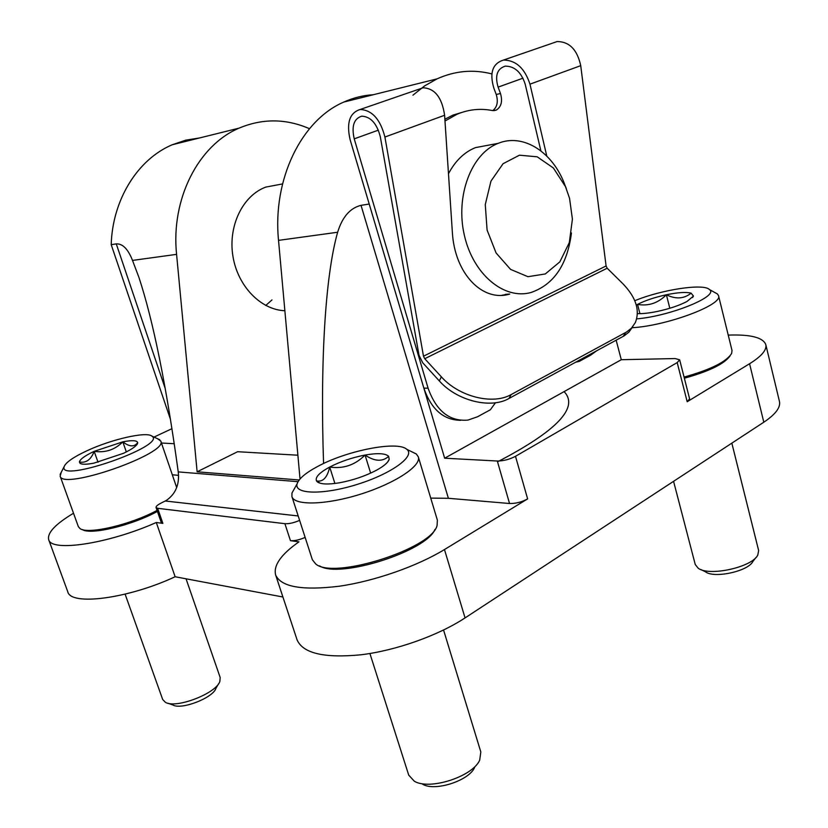 <?xml version="1.0" encoding="UTF-8"?>
<svg xmlns="http://www.w3.org/2000/svg" width="828" height="828" viewBox="0 0 828 828"><rect width="100%" height="100%" fill="white"/><g stroke="black" fill="none" stroke-linecap="round" stroke-linejoin="round"><path stroke-width="1.24" d="M170.496 419.423L111.2 244.674C112.494 199.496 137.831 159.266 172.183 144.776L185.741 140.17L199.734 137.924M299.208 479.981L197.126 471.805L237.615 451.715L297.883 455.214M279.895 184.427L265.891 187.066C242.925 195.387 228.031 225.733 232.865 255.862C237.512 286.022 260.748 309.889 284.863 310.728M309.486 128.702C286.012 118.507 262.538 118.311 239.075 128.133C198.461 145.169 170.754 198.999 176.581 254.362L132.511 260.416C128.061 249.073 122.647 243.556 116.272 243.877L111.2 244.674M197.126 471.805L176.581 254.362M444.657 458.205L497.307 461.02C503.424 460.999 509.479 459.436 515.492 456.311L677.2 362.581L679.674 359.828L675.12 358.555L621.29 359.714L444.657 458.205L369.216 204.05L361.029 205.334C350.12 208.025 342.316 216.998 337.638 232.244L278.529 240.368L300.026 478.988M278.529 240.368C272.391 179.231 301.454 120.195 343.755 102.082C353.328 97.776 363.171 95.323 373.314 94.734M298.194 515.958L165.227 501.002L160.942 503.155C157.496 504.945 155.871 506.384 156.068 507.502L157.641 508.309L284.904 523.689L290.452 540.674L298.97 541.833C281.096 554.356 273.312 565.389 275.62 574.932C280.94 586.948 302.127 590.716 339.159 586.234C374.504 581.163 417.084 566.259 444.47 549.544L527.633 498.901C521.702 502.11 515.678 503.652 509.551 503.507L448.383 498.29L430.736 498.114M275.62 574.932L297.055 639.796C302.893 653.364 324.245 658.353 361.132 654.772C396.301 650.456 438.312 635.49 465.067 617.905L763.809 422.208C775.536 414.342 780.752 407.417 779.448 401.445L765.807 344.634C763.085 337.482 750.561 334.305 728.226 335.102M677.2 362.581L687.188 401.735L749.568 363.74C761.532 356.299 766.945 349.933 765.807 344.634M171.955 428.676L154.008 437.091M687.188 401.735L689.6 398.817L679.674 359.828M621.29 359.714L616.146 340.215M161.45 443.021L174.253 443.715M172.307 474.786L178.527 475.324M491.853 73.909C473.212 69.148 454.924 70.804 436.998 78.888L424.578 85.926L412.955 95.179M165.227 501.002L166.656 500.215C175.753 493.705 179.614 484.266 178.237 471.898C166.428 386.065 153.346 321.295 138.99 277.566L132.511 260.416M337.638 232.244C325.042 276.738 320.167 363.326 323.572 463.504M73.516 513.236C55.445 524.072 47.155 532.849 48.655 539.566C50.953 552.39 108.468 543.799 156.285 522.489L162.857 523.379L161.274 522.53L156.068 507.502M156.285 522.489L175.143 576.754L282.907 596.998M284.904 523.689C288.982 523.948 293.888 522.841 299.622 520.367M290.452 540.674C294.53 540.995 299.425 539.897 305.139 537.413M48.655 539.566L67.751 591.72C70.659 606.127 128.05 598.737 175.143 576.754M265.757 305.47L271.977 299.922M490.331 144.828L475.427 147.632C464.291 152.145 455.307 160.849 448.476 173.745M501.84 295.296L508.113 294.178M566.311 188.577L563.319 180.908C550.454 150.572 522.22 133.391 498.135 143.358C471.339 153.532 455.234 196.06 464.342 235.235C473.13 274.513 504.211 300.046 530.965 292.512C553.839 284.615 567.335 264.763 571.455 232.978M569.55 198.316L565.503 186.673L553.363 167.97L537.175 156.802L519.446 155.198L503.082 163.696L490.963 181.115L485.27 204.599L487.092 230.039L496.075 252.944L510.555 269.379L527.953 276.697L545.3 273.954L559.831 261.865L569.322 242.563L572.407 219.12L569.55 198.316M606.086 265.964L607.193 268.22L623.132 284.004C636.028 297.49 640.106 310.355 635.345 322.578L631.453 328.167L626.641 331.945L511.207 394.542C492.898 405.202 458.95 396.747 441.376 376.854L424.733 358.721L423.491 356.206L606.086 265.964L580.728 65.66C577.22 49.639 569.353 41.607 557.14 41.555L552.659 43.097M495.486 402.75L490.342 409.788L477.487 416.784L467.944 420.096C449.521 421.638 436.232 410.988 428.076 388.156L354.229 138.835C351.382 126.198 353.877 118.642 361.743 116.168C370.696 116.634 376.885 123.517 380.321 136.806L419.02 355.295L422.735 362.809L439.306 380.911C456.808 400.762 490.652 409.177 508.93 398.506L624.157 335.837L628.897 332.142L632.768 326.687M423.491 356.206L384.906 137.024C380.342 119.304 372.093 110.124 360.17 109.472C349.644 112.774 346.29 122.854 350.12 139.725L423.874 388.166C431.264 409.374 443.529 420.086 460.647 420.324M465.874 111.231L452.854 115.144L444.864 119.242M492.774 110.61C497.235 107.06 498.384 101.689 496.231 94.485L493.84 88.11C489.358 72.874 492.556 63.528 503.434 60.071L557.14 41.555M575.739 362.178L579.155 361.443L590.561 355.233L596.574 350.855M452.854 115.144L457.087 114.223C468.565 109.42 480.312 108.189 492.329 110.538L496.107 110.176C501.282 106.988 502.751 101.44 500.495 93.523L498.104 87.126L522.996 78.184M457.087 114.223L444.988 121.023M418.657 89.3L423.046 87.789C434.803 88.327 441.997 97.487 444.605 115.268L452.336 231.985C454.582 273.84 482.683 302.365 509.717 294.064L505.339 294.375M546.79 156.099L529.961 84.166C524.724 68.217 515.885 60.185 503.434 60.071M540.891 150.893L525.19 84.156C521.247 72.191 514.612 66.188 505.266 66.126C497.152 68.714 494.761 75.721 498.104 87.126M137.686 442.649L137.634 443.27C136.734 445.868 132.035 449.211 123.517 453.299L93.874 463.152C86.578 464.539 81.972 464.591 80.047 463.307L79.405 462.003C86.091 463.214 91.018 459.664 94.175 451.343C105.363 452.957 114.906 449.79 122.823 441.841C129.354 446.903 134.312 447.172 137.686 442.649C137.024 440.341 132.066 440.072 122.823 441.841L94.175 451.343C84.922 455.71 79.995 459.261 79.405 462.003M86.785 450.846C111.438 439.275 146.639 431.233 151.948 436.149C167.556 445.495 58.312 483.728 64.108 466.702C65.702 462.469 73.257 457.18 86.785 450.846M157.475 438.674L160.767 441.034C168.922 453.33 62.245 490.807 60.144 476.141L61.282 472.188M157.072 510.4C130.513 524.828 87.406 534.836 79.943 528.512L78.329 526.598L60.144 476.141M157.413 511.414C132.19 525.345 90.355 535.343 82.282 529.547M186.052 578.803L220.176 677.511L219.855 681.465C216.149 693.491 175.94 708.975 165.414 702.32L162.692 699.505L125.111 594.152M218.488 683.866L215.942 688.347C212.91 697.994 181.177 710.227 172.742 704.928L167.96 703.231M126.332 451.922L122.823 441.841M98.025 462.241L94.175 451.343M636.308 305.077L637.539 304.394C648.438 306.339 658.053 303.131 666.385 294.758C675.783 299.405 684.031 298.877 691.121 293.153L693.46 296.093L687.012 301.464C679.229 305.522 669.272 308.865 657.163 311.473C649.131 313.108 642.549 313.822 637.425 313.626M639.94 313.657L637.539 304.394C645.198 300.502 654.813 297.283 666.385 294.758C677.894 292.408 686.143 291.88 691.121 293.153M634.786 300.719C660.992 289.79 703.521 283.166 709.42 289.531C719.542 296.02 670.318 316.13 636.691 318.873M714.854 292.543L717.472 293.992L718.528 295.648C723.279 304.673 666.975 325.797 632.23 327.722M718.528 295.648L732.004 350.461L731.662 353.37C726.653 361.681 710.786 369.599 684.063 377.092M730.13 355.792C724.666 363.74 709.41 371.223 684.352 378.23M731.838 443.146L758.645 550.558L757.796 555.05C752.114 567.315 708.851 576.733 698.139 568.174L695.251 564.53L673.568 481.327M755.86 557.575L752.89 561.467C748.305 571.258 714.171 578.668 705.539 571.848L701.047 569.612M669.811 308.264L666.385 294.758M388.663 456.342L389.191 459.343C388.146 462.5 383.944 466.112 376.595 470.169C365.5 475.996 353.204 480.188 339.728 482.745C328.302 484.639 320.85 484.37 317.383 481.906L316.482 480.892C322.879 482.248 327.288 477.632 329.71 467.044C343.32 469.052 355.098 465.046 365.055 455.048C374.608 461.496 382.474 461.931 388.663 456.342C385.496 453.299 377.63 452.875 365.055 455.048C352.252 457.532 340.474 461.527 329.71 467.044C319.411 472.633 315.002 477.249 316.482 480.892L320.105 483.169M318.024 466.267C347.274 450.453 397.564 440.579 406.776 449.314C415.749 455.98 391.82 473.606 357.592 484.287C323.406 495.144 293.547 494.399 297.149 483.759C298.96 478.522 305.915 472.695 318.024 466.267M411.568 451.664L416.298 453.982L418.316 456.849C421.514 465.791 395.142 483.345 360.666 494.14C326.222 505.059 294.395 505.794 291.922 496.583L291.953 493.064L294.54 488.437M418.316 456.849L437.391 520.232L437.07 525.49C432.195 548.685 333.053 580.107 315.644 563.889L312.373 559.749L291.922 496.583M434.99 529.361C426.575 551.293 339.138 579.01 319.567 565.866M443.56 630.025L480.809 751.917L479.702 760.125C472.778 776.602 429.38 790.605 414.3 781.197L408.721 775.122L369.909 653.509M474.579 767.556C468.979 780.7 434.803 791.734 422.725 784.261M370.654 473.119L365.055 455.048M334.895 483.469L329.71 467.044M515.492 456.311L527.633 498.901M444.47 549.544L465.067 617.905M749.568 363.74L763.809 422.208M361.029 205.334L448.383 498.29M497.307 461.02L509.551 503.507M116.272 243.877L165.227 388.529M298.049 481.689L178.237 471.898M157.641 508.309L162.857 523.379M564.096 391.613C579.217 407.428 557.027 430.839 497.535 461.838M441.376 376.854L439.306 380.911M428.076 388.156L423.874 388.166M424.733 358.721L607.193 268.22M354.229 138.835L378.386 130.151M384.906 137.024L444.605 115.268M529.961 84.166L580.728 65.66M496.231 94.485L500.495 93.523M511.207 394.542L508.93 398.506M625.709 332.473L623.246 336.354M436.998 78.888L343.755 102.082M239.075 128.133L172.183 144.776M265.891 187.066L282.534 183.93M475.427 147.632L498.135 143.358M565.503 186.673L563.319 180.908M360.17 109.472L423.046 87.789M493.798 110.673L496.107 110.176M136.951 444.574L137.634 443.27M81.413 463.908L80.047 463.307M64.108 466.702L60.113 474.465M151.948 436.149L159.763 439.72M160.767 441.034L176.664 487.526M692.508 297.552L693.46 296.093M709.42 289.531L717.472 293.992M387.618 462.055L389.191 459.343M320.094 483.179L317.383 481.906M297.149 483.759L291.953 493.064M406.776 449.314L416.298 453.982"/></g></svg>
